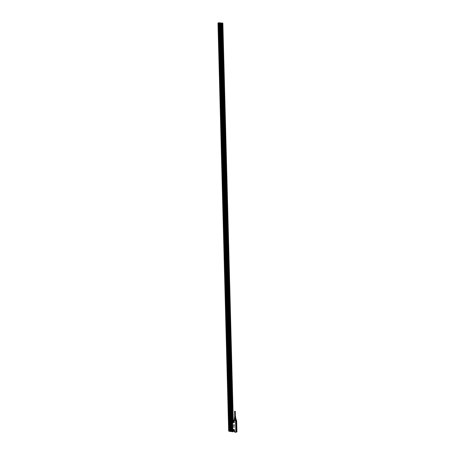 <?xml version="1.0" encoding="UTF-8"?>
<svg xmlns="http://www.w3.org/2000/svg" width="455" height="455" viewBox="0 0 455 455"><rect width="100%" height="100%" fill="white"/><g stroke="black" fill="none" stroke-linecap="round" stroke-linejoin="round"><path stroke-width="0.68" d="M235.798 420.63L236.247 420.016L235.514 420.721L235.849 431.772L236.737 431.255M236.23 420.01L236.657 419.755L236.247 420.016M236.702 419.834L235.616 420.619M235.787 420.255L234.723 420.164L234.712 420.522L234.171 420.147M234.132 420.232L234.126 419.891M232.556 420.955L232.659 422.354A0.336 0.296 -119.9 0 0 232.903 422.496L233.967 422.593A0.336 0.296 -119.9 0 0 234.262 422.297L234.234 421.108A0.336 0.296 -119.9 0 0 234.086 420.824L234.052 420.5L232.556 420.955L232.909 420.238M236.088 432.25L235.03 432.153L236.105 432.176L235.019 432.119L234.467 431.488M234.029 427.319L234.308 427.455L233.927 427.416M234.223 426.318L233.938 426.255M234.103 425.846L233.961 425.55M234.245 425.556L233.921 425.311M234.24 425.18L233.921 425.078M234.228 424.896L233.904 424.606M235.815 418.668L235.673 418.088L235.32 418.156L235.343 418.89L235.69 418.816L234.655 418.867L235.042 418.901L235.025 418.173L234.422 417.974L234.41 419.743L234.063 419.982L235.804 420.289M236.731 431.897L236.128 432.233L237.004 431.727L236.657 431.385M234.086 420.824L234.126 420.767A0.404 0.353 -119.9 0 1 234.302 421.108L234.262 422.297M233.967 422.593L232.914 422.558A0.404 0.353 -119.9 0 1 232.624 422.382L232.579 420.841M234.467 429.964L234.57 431.152A0.404 0.353 -119.9 0 1 234.405 431.465L234.365 431.414A0.336 0.296 -119.9 0 0 234.496 431.152L234.467 429.964A0.336 0.296 -119.9 0 0 234.149 429.611L233.085 429.514A0.336 0.296 -119.9 0 0 232.852 429.617L232.624 422.547L232.801 431.272L234.262 431.448L233.148 431.391M233.085 429.514L233.091 429.446A0.404 0.353 -119.9 0 0 232.812 429.565L233.136 431.351M235.007 431.818L234.342 431.596L235.007 431.818M236.105 432.176L235.548 420.721M233.131 426.181L232.795 425.994M235.809 419.851L234.456 419.84M236.088 431.875L236.975 431.329M233.819 430.214A0.66 0.574 -119.9 0 0 234.046 430.618A0.654 0.574 60.1 0 1 233.813 430.214A0.654 0.574 60.1 0 0 234.052 430.623M233.574 420.926A0.66 0.574 -119.9 0 0 233.807 421.33A0.654 0.574 60.1 0 1 233.574 420.926M234.069 420.164L233.409 419.948L232.602 420.386L234.075 420.215M222.506 24.087L232.875 420.21L234.024 420.238M233.984 420.773L232.642 420.647A0.404 0.353 -119.9 0 0 232.579 420.71L232.619 420.761M232.59 422.143L232.75 429.361M233.756 421.745L233.551 420.909L232.698 421.046L233.495 421.984L233.756 421.745A0.643 0.563 -119.9 0 1 232.715 421.04A0.643 0.563 -119.9 0 1 233.165 420.761A0.58 0.512 60.1 0 0 232.914 421.296A0.58 0.512 60.1 0 0 233.739 421.774M233.995 431.033L233.796 430.197L232.943 430.333C232.949 431.243 233.301 431.476 233.995 431.033M234.365 431.579L232.789 431.283L234.297 431.59M235.838 419.834L235.872 418.799L235.758 419.851M235.736 418.879L235.696 419.902M235.366 418.953L235.4 419.965L235.036 419.982L235.389 419.925L235.366 418.953L235.036 418.97L235.059 419.942M235.036 418.97L235.036 419.982M234.621 418.936L234.496 419.885M235.923 431.653L235.582 420.932L235.707 421.313L235.889 420.687M236.071 431.033L236.151 431.647M236.276 431.596L235.929 431.795M232.943 431.266L232.92 431.312A0.404 0.353 -119.9 0 1 232.852 431.238L232.75 429.656M232.892 431.203L232.778 429.804M233.062 431.334L234.234 431.454M232.778 429.838L232.846 431.118M234.462 419.794L234.723 420.164M234.632 418.139L234.427 418.873M235.974 431.704L236.117 430.953M235.701 421.017L236.043 431.687M233.381 420.187L233.045 420.198M233.989 420.244L233.654 420.255M234.462 418.077L234.479 418.81M235.815 418.748L235.713 417.889M235.662 417.866L234.547 417.895M235.32 418.156L235.025 418.173M235.969 431.317L236.014 431.704M235.667 417.935L234.547 417.963M236.27 431.425L236.913 430.578L236.6 420.869M235.741 421.427L236.008 431.124M235.98 420.75L236.225 431.567M235.832 421.449L235.701 421.165M236.373 421.034L236.333 420.403L235.804 420.773L235.952 421.262L235.906 420.682M236.549 420.955L236.367 420.443L236.077 420.71M236.879 430.589L236.617 431.255M233.807 421.506A0.449 0.392 -119.9 0 0 233.819 421.489A0.461 0.404 60.1 0 1 233.074 421.023A0.449 0.392 -119.9 0 0 233.671 421.654A0.449 0.392 -119.9 0 0 233.807 421.506M233.443 420.835A0.449 0.392 -119.9 0 0 233.085 421.029A0.461 0.404 60.1 0 1 233.426 420.824M233.688 430.123A0.449 0.392 -119.9 0 0 233.33 430.316A0.449 0.392 -119.9 0 0 233.915 430.942A0.449 0.392 -119.9 0 0 234.063 430.777M236.668 430.731L236.816 431.226M235.804 420.773L235.952 421.262M236.549 420.921L236.401 420.431M234.058 430.669A0.449 0.392 60.1 0 1 233.773 430.18M233.813 421.381A0.449 0.392 60.1 0 1 233.534 420.892M236.816 431.152L236.708 430.805L236.816 431.152M236.219 431.494L236.117 431.152L236.219 431.494M235.952 421.193L235.849 420.847L235.952 421.193M236.441 420.505L236.543 420.847L236.441 420.505M235.622 417.349L234.558 417.377M235.644 417.298L234.501 417.434M235.531 416.518L234.968 416.717L235.497 416.399M235.508 416.279L234.968 416.473L235.457 416.16M235.434 415.944L234.678 415.961M235.554 416.757L234.968 416.956L235.519 416.638M235.451 416.604L234.968 416.717M235.445 416.365L234.968 416.473M235.434 415.984L234.678 416.007M235.462 416.791L234.968 416.956M234.774 411.365L235.315 411.263L234.774 411.365M232.994 420.141L222.836 23.336L233.085 420.09M218.099 23.182L228.672 431.061L229.03 431.101M217.99 23.245L228.683 431.067L229.019 431.09M218.093 23.034L218.525 22.761L218.008 23.25L228.672 431.056M232.579 431.829L221.977 23.808L222.159 24.286L222.62 24.024M232.721 420.312L222.347 24.178M222.063 23.808L232.516 420.522M221.977 23.808L221.659 24.052L221.63 23.666L221.63 24.013M232.607 431.619L232.317 431.374M229.65 430.299L229.036 430.464A0.392 0.341 -119.9 0 0 228.922 430.959L229.565 430.726A0.392 0.341 -119.9 0 0 229.03 430.464L229.178 430.379A0.392 0.341 -119.9 0 0 229.11 430.436M232.602 431.403L232.221 431.772M221.648 23.58L221.659 24.052M232.596 431.624L232.334 431.812L232.533 431.442M229.65 430.237L229.019 430.18M229.656 430.521A0.392 0.341 -119.9 0 0 229.178 430.379M219.014 24.217L218.77 24.195A0.392 0.341 -119.9 0 0 218.878 23.7L218.263 24.007A0.392 0.341 -119.9 0 0 218.764 24.195L218.912 24.109A0.392 0.341 -119.9 0 0 219.009 24.018M218.372 24.149L218.61 32.623M218.372 23.034L218.36 23.523L218.366 23.131L219.356 23.199L218.411 23.069L218.525 23.433M222.051 23.802L222.779 23.131L221.812 23.62L221.864 24.058M221.522 23.768L221.818 24.064M221.63 23.819L232.243 431.636L221.568 23.825M221.557 23.802L219.316 23.233M219.037 23.427L229.872 431.431L219.225 23.614M221.119 23.791L231.8 431.607L221.102 23.785L221.42 23.819L232.101 431.636L231.783 431.602L221.102 23.791M221.102 23.785L221.488 23.535M219.901 23.683L230.685 431.505L220.038 23.688M230.986 431.533L220.442 23.723M231.493 431.579L220.851 23.762M230.275 431.471L219.634 23.649M232.38 431.852L232.306 431.425M219.031 23.558L229.872 431.431M228.922 430.959L229.565 430.726M231.39 431.567L220.817 23.762M230.156 431.454L219.6 23.654M219.64 43.435L219.009 43.708L219.64 43.435M219.924 54.236L219.293 54.509L219.924 54.236M220.203 65.037L219.577 65.31L220.203 65.037M220.487 75.837L219.862 76.11L220.487 75.837M220.772 86.638L220.14 86.911L220.772 86.638M221.056 97.438L220.425 97.711L221.056 97.438M221.335 108.239L220.709 108.512L221.335 108.239M221.619 119.034L220.988 119.312L221.619 119.034M221.904 129.834L221.272 130.113L221.904 129.834M222.182 140.635L221.557 140.913L222.182 140.635M222.467 151.435L221.841 151.714L222.467 151.435M222.751 162.236L222.12 162.515L222.751 162.236M223.035 173.036L222.404 173.31L223.035 173.036M223.314 183.837L222.688 184.11L223.314 183.837M223.598 194.638L222.973 194.911L223.598 194.638M223.883 205.438L223.251 205.711L223.883 205.438M224.167 216.239L223.536 216.512L224.167 216.239M225.015 248.64L224.383 248.913L225.015 248.64M224.73 237.84L224.099 238.113L224.73 237.84M224.446 227.039L223.82 227.312L224.446 227.039M226.146 291.837L225.515 292.116L226.146 291.837M225.862 281.036L225.231 281.315L225.862 281.036M225.578 270.242L224.952 270.515L225.578 270.242M225.293 259.441L224.668 259.714L225.293 259.441M226.709 313.438L226.084 313.717L226.709 313.438M226.425 302.638L225.799 302.916L226.425 302.638M229.417 421.296A0.392 0.341 -119.9 0 0 228.967 421.307M229.132 410.495A0.392 0.341 -119.9 0 0 228.683 410.507M227.437 345.692A0.392 0.341 -119.9 0 0 226.988 345.709M228 367.293A0.392 0.341 -119.9 0 0 227.551 367.31M228.564 388.894A0.392 0.341 -119.9 0 0 228.12 388.911M228.848 399.695A0.392 0.341 -119.9 0 0 228.404 399.706M228.285 378.094A0.392 0.341 -119.9 0 0 227.836 378.111M227.716 356.492A0.392 0.341 -119.9 0 0 227.273 356.51M227.153 334.891A0.392 0.341 -119.9 0 0 226.704 334.908M226.869 324.091A0.392 0.341 -119.9 0 0 226.425 324.108M229.479 430.68A0.347 0.301 60.1 0 1 228.939 430.953A0.347 0.301 60.1 0 1 229.479 430.68M219.026 23.614L218.4 23.893L219.026 23.614M219.526 43.606A0.392 0.341 -119.9 0 0 219.492 43.521L218.878 43.828A0.392 0.341 -119.9 0 0 219.378 44.01M219.492 43.521L218.849 43.754A0.347 0.301 60.1 0 1 219.464 43.617A0.347 0.301 60.1 0 1 218.866 43.754M219.805 54.407A0.392 0.341 -119.9 0 0 219.771 54.321L219.162 54.628A0.392 0.341 -119.9 0 0 219.663 54.81M219.771 54.321L219.128 54.554A0.347 0.301 60.1 0 1 219.748 54.412A0.347 0.301 60.1 0 1 219.151 54.554M220.089 65.207A0.392 0.341 -119.9 0 0 220.055 65.122L219.441 65.429A0.392 0.341 -119.9 0 0 219.947 65.611M220.055 65.122L219.412 65.355A0.347 0.301 60.1 0 1 220.027 65.213A0.347 0.301 60.1 0 1 219.429 65.355M220.374 76.008A0.392 0.341 -119.9 0 0 220.339 75.922L219.725 76.23A0.392 0.341 -119.9 0 0 220.379 76.201M220.339 75.922L219.697 76.15A0.347 0.301 60.1 0 1 220.311 76.013A0.347 0.301 60.1 0 1 219.714 76.156M220.658 86.808A0.392 0.341 -119.9 0 0 220.624 86.723L220.01 87.024A0.392 0.341 -119.9 0 0 220.658 87.002M220.624 86.723L219.975 86.95M220.937 97.609A0.392 0.341 -119.9 0 0 220.902 97.524L220.288 97.825A0.392 0.341 -119.9 0 0 220.942 97.802M220.902 97.524L220.26 97.751M221.221 108.409A0.392 0.341 -119.9 0 0 221.187 108.324L220.573 108.626A0.392 0.341 -119.9 0 0 221.073 108.813M221.187 108.324L220.544 108.552M221.505 119.21A0.392 0.341 -119.9 0 0 221.471 119.125L220.857 119.426A0.392 0.341 -119.9 0 0 221.357 119.614M221.471 119.125L220.829 119.352M221.784 130.011A0.392 0.341 -119.9 0 0 221.756 129.92L221.141 130.227A0.392 0.341 -119.9 0 0 221.642 130.414M221.756 129.92L221.107 130.153M222.068 140.811A0.392 0.341 -119.9 0 0 222.034 140.72L221.42 141.027A0.392 0.341 -119.9 0 0 221.926 141.215M222.034 140.72L221.392 140.953M222.353 151.612A0.392 0.341 -119.9 0 0 222.319 151.521L221.704 151.828A0.392 0.341 -119.9 0 0 222.358 151.805M222.319 151.521L221.676 151.754M222.637 162.407A0.392 0.341 -119.9 0 0 222.603 162.321L221.989 162.628A0.392 0.341 -119.9 0 0 222.489 162.816M222.603 162.321L221.955 162.554M222.916 173.207A0.392 0.341 -119.9 0 0 222.882 173.122L222.273 173.429A0.392 0.341 -119.9 0 0 222.774 173.617M222.882 173.122L222.239 173.355M223.2 184.008A0.392 0.341 -119.9 0 0 223.166 183.922L222.552 184.23A0.392 0.341 -119.9 0 0 223.058 184.417M223.166 183.922L222.523 184.156M223.485 194.808A0.392 0.341 -119.9 0 0 223.45 194.723L222.836 195.03A0.392 0.341 -119.9 0 0 223.337 195.212M223.45 194.723L222.808 194.956M223.769 205.609A0.392 0.341 -119.9 0 0 223.735 205.524L223.121 205.831A0.392 0.341 -119.9 0 0 223.621 206.013M223.735 205.524L223.087 205.757M224.048 216.409A0.392 0.341 -119.9 0 0 224.014 216.324L223.399 216.631A0.392 0.341 -119.9 0 0 223.905 216.813M224.014 216.324L223.371 216.557M224.895 248.811A0.392 0.341 -119.9 0 0 224.867 248.726L224.252 249.027A0.392 0.341 -119.9 0 0 224.753 249.215M224.867 248.726L224.218 248.953M224.616 238.011A0.392 0.341 -119.9 0 0 224.582 237.925L223.968 238.232A0.392 0.341 -119.9 0 0 224.469 238.414M224.582 237.925L223.94 238.153A0.347 0.301 60.1 0 1 224.554 238.016A0.347 0.301 60.1 0 1 223.957 238.158M224.332 227.21A0.392 0.341 -119.9 0 0 224.298 227.125L223.684 227.432A0.392 0.341 -119.9 0 0 224.184 227.614M224.298 227.125L223.655 227.358A0.347 0.301 60.1 0 1 224.269 227.216A0.347 0.301 60.1 0 1 223.672 227.358M226.027 292.013A0.392 0.341 -119.9 0 0 225.993 291.922L225.379 292.229A0.392 0.341 -119.9 0 0 226.033 292.207M225.993 291.922L225.35 292.155M225.748 281.213A0.392 0.341 -119.9 0 0 225.714 281.127L225.1 281.429A0.392 0.341 -119.9 0 0 225.754 281.406M225.714 281.127L225.066 281.355M225.464 270.412A0.392 0.341 -119.9 0 0 225.43 270.327L224.815 270.628A0.392 0.341 -119.9 0 0 225.47 270.606M225.43 270.327L224.787 270.554A0.347 0.301 60.1 0 1 225.401 270.418A0.347 0.301 60.1 0 1 224.804 270.56M225.179 259.612A0.392 0.341 -119.9 0 0 225.145 259.526L224.531 259.828A0.392 0.341 -119.9 0 0 225.037 260.015M225.145 259.526L224.503 259.754A0.347 0.301 60.1 0 1 225.123 259.617A0.347 0.301 60.1 0 1 224.525 259.76M226.596 313.614A0.392 0.341 -119.9 0 0 226.562 313.523L225.947 313.831A0.392 0.341 -119.9 0 0 226.448 314.018M226.562 313.523L225.919 313.757M226.311 302.814A0.392 0.341 -119.9 0 0 226.277 302.723L225.663 303.03A0.392 0.341 -119.9 0 0 226.317 303.007M226.277 302.723L225.635 302.956M229.422 421.614L229.417 421.603A0.392 0.341 -119.9 0 0 228.746 421.757A0.392 0.341 -119.9 0 0 228.774 421.83L229.417 421.603L228.774 421.83M229.138 410.802A0.392 0.341 -119.9 0 0 228.461 410.956A0.392 0.341 -119.9 0 0 228.49 411.03L229.138 410.802L228.49 411.03A0.347 0.301 60.1 0 1 229.053 410.757A0.347 0.301 60.1 0 1 228.507 411.024M227.437 345.999A0.392 0.341 -119.9 0 0 226.766 346.158A0.392 0.341 -119.9 0 0 226.795 346.232L227.437 345.999L226.795 346.232M228.006 367.6A0.392 0.341 -119.9 0 0 227.329 367.759A0.392 0.341 -119.9 0 0 227.363 367.833L228.006 367.6L227.363 367.833M228.575 389.213L228.569 389.201A0.392 0.341 -119.9 0 0 227.898 389.361A0.392 0.341 -119.9 0 0 227.927 389.435L228.569 389.201L227.927 389.435M228.854 400.002A0.392 0.341 -119.9 0 0 228.177 400.155A0.392 0.341 -119.9 0 0 228.211 400.235L228.854 400.002L228.211 400.235M228.291 378.412L228.291 378.401A0.392 0.341 -119.9 0 0 227.614 378.56A0.392 0.341 -119.9 0 0 227.642 378.634L228.291 378.401L227.642 378.634M227.722 356.8A0.392 0.341 -119.9 0 0 227.051 356.959A0.392 0.341 -119.9 0 0 227.079 357.033L227.722 356.8L227.079 357.033M227.159 335.21L227.159 335.198A0.392 0.341 -119.9 0 0 226.482 335.358A0.392 0.341 -119.9 0 0 226.51 335.432L227.159 335.198L226.51 335.432M226.88 324.409L226.874 324.398A0.392 0.341 -119.9 0 0 226.198 324.557A0.392 0.341 -119.9 0 0 226.232 324.631L226.874 324.398L226.232 324.631M229.03 430.8L229.331 430.925M218.878 23.7L218.235 23.933M220.567 86.751A0.347 0.301 60.1 0 1 220.027 87.019A0.347 0.301 60.1 0 1 220.567 86.751M220.851 97.552A0.347 0.301 60.1 0 1 220.305 97.819A0.347 0.301 60.1 0 1 220.851 97.552M221.136 108.353A0.347 0.301 60.1 0 1 220.59 108.62A0.347 0.301 60.1 0 1 221.136 108.353M221.414 119.147A0.347 0.301 60.1 0 1 220.874 119.42A0.347 0.301 60.1 0 1 221.414 119.147M221.699 129.948A0.347 0.301 60.1 0 1 221.158 130.221A0.347 0.301 60.1 0 1 221.699 129.948M221.983 140.749A0.347 0.301 60.1 0 1 221.437 141.022A0.347 0.301 60.1 0 1 221.983 140.749M222.267 151.549A0.347 0.301 60.1 0 1 221.721 151.822A0.347 0.301 60.1 0 1 222.267 151.549M222.546 162.35A0.347 0.301 60.1 0 1 222.006 162.623A0.347 0.301 60.1 0 1 222.546 162.35M222.831 173.15A0.347 0.301 60.1 0 1 222.285 173.423A0.347 0.301 60.1 0 1 222.831 173.15M223.115 183.951A0.347 0.301 60.1 0 1 222.569 184.224A0.347 0.301 60.1 0 1 223.115 183.951M223.394 194.751A0.347 0.301 60.1 0 1 222.853 195.024A0.347 0.301 60.1 0 1 223.394 194.751M223.678 205.552A0.347 0.301 60.1 0 1 223.138 205.825A0.347 0.301 60.1 0 1 223.678 205.552M223.962 216.352A0.347 0.301 60.1 0 1 223.416 216.62A0.347 0.301 60.1 0 1 223.962 216.352M224.81 248.754A0.347 0.301 60.1 0 1 224.264 249.021A0.347 0.301 60.1 0 1 224.81 248.754M225.942 291.951A0.347 0.301 60.1 0 1 225.396 292.224A0.347 0.301 60.1 0 1 225.942 291.951M225.657 281.15A0.347 0.301 60.1 0 1 225.117 281.423A0.347 0.301 60.1 0 1 225.657 281.15M226.505 313.552A0.347 0.301 60.1 0 1 225.964 313.825A0.347 0.301 60.1 0 1 226.505 313.552M226.226 302.751A0.347 0.301 60.1 0 1 225.68 303.024A0.347 0.301 60.1 0 1 226.226 302.751M229.337 421.558A0.347 0.301 60.1 0 1 228.791 421.825A0.347 0.301 60.1 0 1 229.337 421.558M227.358 345.954A0.347 0.301 60.1 0 1 226.812 346.227A0.347 0.301 60.1 0 1 227.358 345.954M227.921 367.555A0.347 0.301 60.1 0 1 227.375 367.828A0.347 0.301 60.1 0 1 227.921 367.555M228.49 389.156A0.347 0.301 60.1 0 1 227.944 389.423A0.347 0.301 60.1 0 1 228.49 389.156M228.768 399.956A0.347 0.301 60.1 0 1 228.228 400.224A0.347 0.301 60.1 0 1 228.768 399.956M228.205 378.355A0.347 0.301 60.1 0 1 227.659 378.623A0.347 0.301 60.1 0 1 228.205 378.355M227.636 356.754A0.347 0.301 60.1 0 1 227.096 357.027A0.347 0.301 60.1 0 1 227.636 356.754M227.073 335.153A0.347 0.301 60.1 0 1 226.527 335.426A0.347 0.301 60.1 0 1 227.073 335.153M226.789 324.352A0.347 0.301 60.1 0 1 226.249 324.625A0.347 0.301 60.1 0 1 226.789 324.352M218.821 23.728A0.347 0.301 60.1 0 1 218.281 24.001A0.347 0.301 60.1 0 1 218.821 23.728M218.992 43.669L219.287 43.794M219.27 54.469L219.572 54.594M219.555 65.27L219.856 65.395M219.839 76.07L220.14 76.195M220.123 86.871L220.419 86.996M220.402 97.671L220.703 97.797M220.686 108.472L220.988 108.597M220.971 119.267L221.267 119.398M221.249 130.067L221.551 130.198M221.534 140.868L221.835 140.999M221.818 151.669L222.12 151.799M222.103 162.469L222.398 162.6M222.381 173.27L222.683 173.395M222.666 184.07L222.967 184.195M222.95 194.871L223.251 194.996M223.229 205.671L223.53 205.796M223.513 216.472L223.814 216.597M224.361 248.874L224.662 248.999M224.082 238.073L224.378 238.198M223.797 227.273L224.099 227.398M225.492 292.07L225.794 292.201M225.214 281.27L225.509 281.4M224.929 270.475L225.231 270.6M224.645 259.674L224.946 259.799M226.061 313.671L226.357 313.802M225.777 302.871L226.078 303.002M228.888 421.677L229.189 421.802M228.603 410.876L228.905 411.001M226.908 346.073L227.21 346.198M227.472 367.674L227.773 367.799M228.04 389.275L228.342 389.4M228.325 400.076L228.62 400.201M227.756 378.475L228.057 378.6M227.193 356.874L227.489 356.999M226.624 335.272L226.926 335.398M226.34 324.472L226.641 324.597M218.377 23.848L218.679 23.978M218.707 32.868L218.974 33.056L218.849 32.72M219.247 33.005A0.392 0.341 60.1 0 1 218.593 33.027A0.347 0.301 -119.9 0 0 219.156 32.749A0.347 0.301 -119.9 0 0 218.61 33.022A0.392 0.341 60.1 0 1 219.208 32.72A0.392 0.341 60.1 0 1 219.242 32.806M219.356 32.635L218.73 32.908L219.356 32.635M234.359 419.982L235.656 420.067L234.45 419.817M233.978 422.655A0.404 0.353 -119.9 0 0 234.336 422.297M233.091 429.446L234.16 429.543A0.404 0.353 -119.9 0 1 234.535 429.964M235.514 420.721L235.906 431.886M234.444 431.977L235.019 432.119L234.37 431.607M232.863 420.602L233.933 420.699M232.522 420.63L232.533 420.943M233.409 430.049A0.643 0.563 -119.9 0 0 232.96 430.328A0.643 0.563 60.1 0 0 233.984 431.056A0.58 0.512 60.1 0 1 233.21 430.248A0.58 0.512 60.1 0 1 233.398 430.049M233.807 421.336A0.654 0.574 60.1 0 1 233.569 420.921M233.028 420.784A0.637 0.557 -119.9 0 0 233.654 421.876M233.267 430.072A0.637 0.557 -119.9 0 0 233.898 431.164M233.807 421.597A0.495 0.438 60.1 0 1 233.034 421.006A0.495 0.438 60.1 0 1 233.341 420.79M234.046 430.885A0.495 0.438 60.1 0 1 233.279 430.293A0.495 0.438 60.1 0 1 233.586 430.083M234.063 430.794A0.461 0.404 60.1 0 1 233.318 430.311A0.461 0.404 60.1 0 1 233.665 430.111M236.617 430.686L236.139 430.51L235.906 421.87L236.088 421.319L236.566 421.489L236.714 430.151L236.486 421.506L236.031 421.415L236.134 430.51L236.617 430.686L236.793 430.129M235.826 421.41L236.008 420.744L235.787 421.387M236.566 421.489L236.583 430.606L236.503 421.506L236.338 421.228L235.917 421.859L236.196 430.731M236.151 430.584L236.651 430.163M232.659 431.823L233.216 431.499M222.831 23.188L218.616 22.75L222.785 23.125M232.732 431.801L233.25 431.505M218.286 23.279L218.292 23.586M218.303 24.075L228.95 430.538M222.017 23.814L232.698 431.624M232.397 431.385L221.733 24.058M229.775 431.425L232.204 431.636M228.683 431.067L229.678 431.329M221.704 24.052L232.368 431.38M229.007 430.237L228.802 421.876M218.44 24.189L218.662 32.567M218.673 33.135L218.94 43.367M218.957 43.936L219.225 54.168M219.242 54.736L219.509 64.968M219.52 65.537L219.793 75.769M219.805 76.338L220.072 86.569M220.089 87.138L220.356 97.37M220.374 97.939L220.641 108.171M220.652 108.739L220.92 118.971M220.937 119.54L221.204 129.772M221.221 130.34L221.488 140.567M221.505 141.141L221.773 151.367M221.784 151.942L222.051 162.168M222.068 162.736L222.336 172.968M222.353 173.537L222.62 183.769M222.631 184.338L222.905 194.569M222.916 195.138L223.183 205.37M223.2 205.939L223.468 216.17M223.485 216.739L223.752 226.971M223.763 227.54L224.031 237.772M224.048 238.34L224.315 248.572M224.332 249.141L224.599 259.373M224.616 259.942L224.884 270.173M224.895 270.742L225.162 280.974M225.179 281.543L225.447 291.774M225.464 292.343L225.731 302.569M225.743 303.144L226.016 313.37M226.027 313.944L226.294 324.17M226.311 324.739L226.579 334.971M226.596 335.54L226.863 345.772M226.874 346.34L227.142 356.572M227.159 357.141L227.426 367.373M227.443 367.941L227.71 378.173M227.727 378.742L227.995 388.974M228.006 389.543L228.274 399.774M228.291 400.343L228.558 410.575M228.575 411.144L228.842 421.375M228.854 421.944L229.07 430.185M218.468 24.206L218.684 32.544M218.701 33.164L218.969 43.344M218.986 43.964L219.253 54.145M219.27 54.765L219.537 64.946M219.549 65.566L219.816 75.746M219.833 76.366L220.271 86.45M220.118 87.161L220.55 97.251M220.402 97.962L220.834 108.051M220.681 108.762L220.948 118.948M220.965 119.563L221.232 129.749M221.249 130.363L221.682 140.453M221.534 141.164L221.795 151.35M221.812 151.964L222.08 162.151M222.097 162.765L222.364 172.951M222.381 173.565L222.649 183.752M222.66 184.366L222.927 194.547M222.944 195.167L223.212 205.347M223.229 205.967L223.496 216.148M223.513 216.768L223.775 226.948M223.792 227.568L224.059 237.749M224.076 238.363L224.343 248.549M224.361 249.164L224.628 259.35M224.639 259.964L224.906 270.151M224.924 270.765L225.191 280.951M225.208 281.565L225.64 291.655M225.492 292.366L225.925 302.456M225.771 303.166L226.209 313.256M226.055 313.967L226.323 324.153M226.34 324.768L226.607 334.954M226.624 335.568L226.886 345.754M226.903 346.369L227.17 356.549M227.187 357.169L227.454 367.35M227.472 367.97L227.739 378.15M227.75 378.77L228.018 388.951M228.035 389.571L228.302 399.752M228.319 400.366L228.586 410.552M228.603 411.166L228.871 421.353M228.882 421.967L229.098 430.191M221.289 23.802L219.111 23.37M232.499 431.823L232.488 431.448M232.272 431.823L232.323 431.431M229.69 431.385L219.009 23.592M230.685 431.505L220.004 23.688M231.089 431.545L220.408 23.728M230.173 431.459L219.498 23.643M229.747 431.42L219.065 23.603M233.239 420.01L222.853 23.353L233.244 420.01M233.125 420.073L222.74 23.421M233.045 420.113L222.66 23.45M232.92 420.181L222.546 24.064M232.852 420.227L222.478 24.104L232.846 420.232M235.03 432.153L234.376 431.886M234.427 418.742L234.456 419.954M236.418 432.074L236.122 432.239M233.813 421.358L233.574 421.939M233.551 420.909L232.932 420.818M232.511 420.619L232.55 422.246M234.052 430.646L233.819 431.226M233.796 430.197L233.176 430.111M236.663 420.921L236.913 430.578M234.535 417.491L234.552 418.003M235.656 417.462L235.667 417.974M235.605 416.808L235.684 417.4M234.552 416.837L234.535 417.332M235.44 416.046L235.315 411.263M234.678 416.063L234.552 411.28M232.715 431.818L233.261 431.505M218.622 33.067L218.889 43.424M218.9 43.868L219.173 54.225M219.185 54.668L219.458 65.025M219.469 65.469L219.737 75.826M219.748 76.269L220.021 86.626M220.032 87.07L220.305 97.427M220.317 97.871L220.59 108.227M220.601 108.671L220.868 119.028M220.88 119.472L221.153 129.829M221.164 130.272L221.437 140.629M221.448 141.073L221.721 151.43M221.733 151.873L222 162.225M222.012 162.674L222.285 173.025M222.296 173.474L222.569 183.826M222.58 184.269L222.848 194.626M222.859 195.07L223.132 205.427M223.143 205.87L223.416 216.227M223.428 216.671L223.701 227.028M223.712 227.472L223.979 237.828M223.991 238.272L224.264 248.629M224.275 249.073L224.548 259.43M224.56 259.873L224.827 270.23M224.844 270.674L225.111 281.031M225.123 281.474L225.396 291.831M225.407 292.275L225.68 302.632M225.691 303.075L225.959 313.427M225.97 313.876L226.243 324.227M226.254 324.677L226.527 335.028M226.539 335.477L226.812 345.828M226.823 346.272L227.09 356.629M227.102 357.073L227.375 367.43M227.386 367.873L227.659 378.23M227.671 378.674L227.938 389.031M227.955 389.474L228.222 399.831M228.234 400.275L228.507 410.632M228.518 411.075L228.791 421.432M222.131 23.768L232.522 420.511M221.653 24.052L232.317 431.408M230.969 431.528L220.294 23.711M231.379 431.562L220.698 23.751"/></g></svg>
